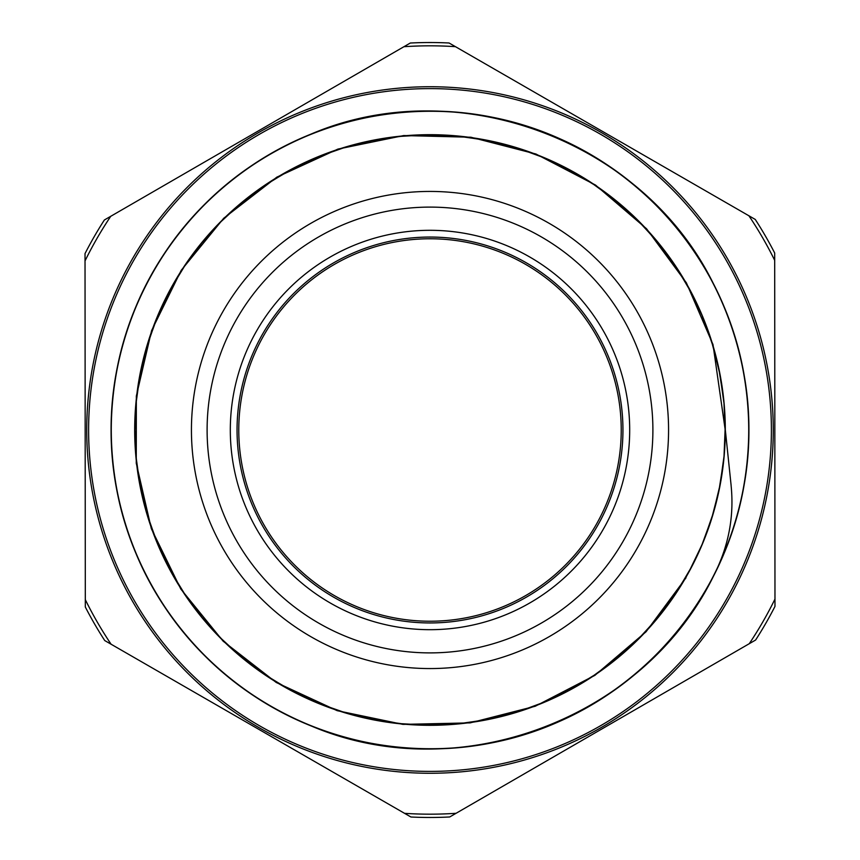 <?xml version="1.0" encoding="UTF-8"?>
<svg xmlns="http://www.w3.org/2000/svg" width="860" height="860" viewBox="0 0 860 860"><rect width="100%" height="100%" fill="white"/><g stroke="black" fill="none" stroke-linecap="round" stroke-linejoin="round"><path stroke-width="1.29" d="M264.471 525.75A191.232 191.232 0 0 1 429.839 238.768A191.232 191.232 0 0 1 595.69 525.481A191.232 191.232 0 0 1 264.471 525.75M104.737 640.56L410.919 817A387.473 387.473 0 0 0 449.715 816.968L755.617 640.023A387.473 387.473 0 0 0 774.978 606.408L774.688 253.023A387.473 387.473 0 0 0 755.263 219.44L449.081 43A387.473 387.473 0 0 0 410.285 43.032L104.382 219.977A387.473 387.473 0 0 0 85.022 253.593L85.312 606.977A387.473 387.473 0 0 0 104.737 640.56M430.193 668.564A238.564 238.564 0 0 0 636.508 310.546A238.564 238.564 0 0 0 223.299 310.89A238.564 238.564 0 0 0 430.193 668.564M430.183 652.89A222.891 222.891 0 0 1 236.876 318.716A222.891 222.891 0 0 1 622.941 318.394A222.891 222.891 0 0 1 430.183 652.89M725.303 429.753A295.302 295.302 0 0 0 282.134 174.376A295.302 295.302 0 0 0 282.553 685.861A295.302 295.302 0 0 0 725.303 429.753L731.14 485.62M774.699 260.365A384.183 384.183 0 0 0 748.909 215.774M455.435 46.666A384.183 384.183 0 0 0 403.931 46.709M110.736 216.301A384.183 384.183 0 0 0 85.022 260.924M85.301 599.635A384.183 384.183 0 0 0 111.091 644.226M404.565 813.334A384.183 384.183 0 0 0 456.069 813.291M749.264 643.699A384.183 384.183 0 0 0 774.978 599.076M731.107 485.62C734.128 515.366 729 543.982 715.735 571.47C646.957 718.756 457.004 790.168 308.224 724.668C211.184 685.366 137.127 595.27 117.336 492.457C96.105 389.935 129.86 278.307 204.357 204.734C277.812 130.118 389.387 96.169 491.941 117.229C594.797 136.847 685.001 210.764 724.475 307.74C765.303 404.157 753.962 520.225 695.256 606.923C637.765 694.428 534.963 749.49 430.258 748.845C325.564 749.662 222.665 694.772 165.034 607.353C106.188 520.762 94.665 404.705 135.332 308.224C174.634 211.184 264.719 137.127 367.542 117.336C470.065 96.105 581.693 129.86 655.266 204.357C729.882 277.812 763.83 389.387 742.771 491.941C723.153 594.797 649.236 685.001 552.26 724.475C455.843 765.303 339.775 753.962 253.076 695.256C165.572 637.765 110.51 534.963 111.155 430.258C110.338 325.564 165.227 222.665 252.647 165.034C339.238 106.188 455.295 94.665 551.776 135.332C648.816 174.634 722.873 264.719 742.664 367.542C763.895 470.065 730.14 581.693 655.642 655.266C582.188 729.882 470.613 763.83 368.058 742.771C265.202 723.153 174.999 649.236 135.525 552.26C94.697 455.843 106.038 339.775 164.744 253.076C222.235 165.572 325.037 110.51 429.742 111.155C534.436 110.338 637.335 165.227 694.966 252.647C753.812 339.238 765.336 455.295 724.668 551.776C685.366 648.816 595.281 722.873 492.457 742.664C389.935 763.895 278.307 730.14 204.734 655.642C130.118 582.188 96.169 470.613 117.229 368.058C136.858 265.202 210.764 174.999 307.74 135.525C456.413 69.789 646.483 140.889 715.499 288.057M703.179 317.856L690.343 290.572L672.111 260.924M620.662 204.497L593.873 184.309L564.762 167.238M491.759 141.223L458.702 136.073L426.022 134.719M348.3 146.221L316.76 157.24L286.165 172.086M224.191 218.225L201.552 242.832L182.062 269.599M148.662 340.259L140.298 372.627L135.686 405.877M139.578 483.471L147.458 515.957L158.993 547.293M199.079 614.062L221.343 639.001L246.315 661.232M313.115 701.19L344.505 712.682L377.013 720.508M454.746 724.27L487.856 719.605L520.203 711.188M590.541 677.852L617.544 658.136L642.108 635.454M688.419 572.911L702.942 542.789L713.918 511.216M725.27 434.214L723.883 400.814L718.68 367.79M692.397 294.529L675.422 265.719L655.266 239.048M597.549 186.824L568.997 169.431L538.65 155.413M463.131 136.557L429.753 134.676L396.385 136.611M320.898 155.585L290.572 169.656L262.053 187.104M204.422 239.424L184.309 266.127L167.377 294.958M141.223 368.263L136.073 401.298L134.73 434.698M146.221 511.678L157.24 543.24L171.817 573.33M218.225 635.809L242.832 658.448L269.868 678.121M340.259 711.338L372.627 719.702L405.737 724.303M483.471 720.422L515.957 712.542L547.336 700.997M614.062 660.921L639.001 638.658L661.222 613.685M701.19 546.885L712.682 515.495L720.508 482.998M724.27 405.254L719.605 372.144L711.188 339.786M677.852 269.459L658.136 242.455L635.465 217.892M572.911 171.581L542.789 157.057L511.216 146.082M434.214 134.73L400.814 136.117L367.79 141.32M294.529 167.603L265.719 184.577L239.048 204.734M186.824 262.45L169.431 291.002L155.413 321.35M136.557 396.868L134.676 430.247L136.611 463.615M155.585 539.102L169.656 569.428L187.104 597.947M239.424 655.578L266.127 675.691L294.958 692.622M368.263 718.777L401.298 723.926L434.698 725.27M511.678 713.779L543.24 702.76L573.33 688.183M635.809 641.775L658.448 617.168L678.121 590.132M711.338 519.741L719.702 487.373L724.303 454.263M720.422 376.529L712.542 344.043L700.997 312.664M660.921 245.939L638.658 220.999L613.685 198.778M546.885 158.81L515.495 147.318L482.998 139.492M405.254 135.73L372.144 140.395L339.786 148.812M269.459 182.148L242.455 201.863L217.892 224.535M171.581 287.089L157.057 317.211L146.082 348.784M134.73 425.786L136.117 459.186L141.32 492.21M167.603 565.471L184.577 594.282L204.734 620.952M262.45 673.176L291.002 690.569L321.35 704.587M396.868 723.443L430.247 725.324L463.615 723.389M539.102 704.415L569.428 690.343L597.947 672.896M655.578 620.576L675.691 593.873L692.622 565.041M718.777 491.737L723.926 458.702L725.27 425.302M713.779 348.321L702.76 316.76L688.183 286.67M641.775 224.191L617.168 201.552L590.132 181.879M519.741 148.662L487.373 140.298L454.263 135.697M376.54 139.578L344.043 147.458L312.664 159.003M245.939 199.079L220.999 221.343L198.778 246.315M158.799 313.147L147.318 344.505L139.492 377.002M135.719 454.607L140.395 487.856L148.812 520.203M182.32 590.809L201.863 617.544L224.546 642.119M286.595 688.15L317.211 702.942L348.773 713.918M426.517 725.281L459.186 723.883L492.232 718.67M565.192 692.547L594.282 675.422L621.038 655.191M672.391 598.678L690.569 568.997L703.372 541.692M445.76 622.307A192.952 192.952 0 0 1 255.581 347.494A192.952 192.952 0 0 1 588.659 320.2A192.952 192.952 0 0 1 445.76 622.307M725.657 600.688A341.388 341.388 0 0 1 134.353 600.699A341.388 341.388 0 0 1 429.989 88.612A341.388 341.388 0 0 1 725.657 600.688M504.874 244.874A199.692 199.692 0 0 0 232.243 457.713A199.692 199.692 0 0 0 552.883 587.401A199.692 199.692 0 0 0 504.874 244.874M430.279 773.269A343.269 343.269 0 0 0 727.141 258.118A343.269 343.269 0 0 0 132.58 258.613A343.269 343.269 0 0 0 430.279 773.269M686.011 577.802L646.032 631.799L594.884 675.358L535.221 706.254L470.13 722.884L402.953 724.378L337.185 710.672L276.21 682.464L223.17 641.216L180.826 589.057L151.338 528.685L136.256 463.217L136.342 396.03L151.596 330.595L181.234 270.298L223.718 218.257L276.856 177.138L337.905 149.092L403.716 135.557L470.882 137.224L535.931 154.015L595.518 185.061L646.548 228.76L686.398 282.854L712.994 344.548L725.603 432.644"/></g></svg>
